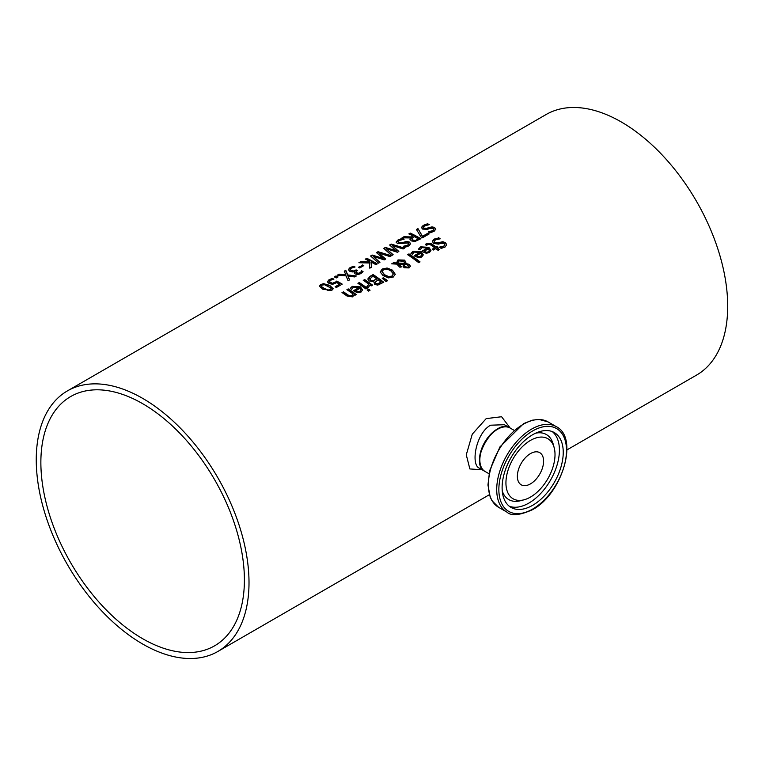 <?xml version="1.0" encoding="UTF-8"?>
<svg xmlns="http://www.w3.org/2000/svg" width="766" height="766" viewBox="0 0 766 766"><rect width="100%" height="100%" fill="white"/><g stroke="black" fill="none" stroke-linecap="round" stroke-linejoin="round"><path stroke-width="1.15" d="M335.498 286.972L339.606 284.186A150.442 86.855 -120 0 0 336.772 282.606L332.741 284.263L329.074 283.554L327.446 281.668M329.342 281.764L330.529 283.133L332.664 283.573L336.743 281.476A149.935 86.568 60 0 1 341.875 284.33M327.455 282.156L329.016 280.155L332.406 278.834A149.935 86.568 60 0 1 333.354 279.284M327.455 281.744L329.016 279.743L332.406 278.422A150.442 86.855 60 0 1 333.919 279.15L330.232 280.346L329.342 281.543L332.664 283.573M332.664 283.171L336.743 281.476M336.743 281.074A150.442 86.855 60 0 1 342.23 284.129L336.389 287.489A150.442 86.855 -120 0 0 335.144 286.771L339.606 284.186M418.667 249.276L420.716 247.255L428.864 247.763L430.942 250.597M422.2 251.487L427.399 248.069L421.903 247.619L420.132 249.86A150.442 86.855 -120 0 0 418.667 248.864L420.716 246.853L428.864 247.351L430.952 250.396L429.429 252.579L426.231 253.249L422.612 251.775A150.442 86.855 -120 0 0 421.875 251.258L427.399 248.069M426.279 252.541L428.405 252.129L429.372 250.741L428.433 248.797L424.211 251.229L426.279 252.541L428.405 251.708L429.372 250.329M424.211 251.229L426.279 252.129M438.468 237.613A150.442 86.855 60 0 1 440.239 238.82L435.471 239.844L434.178 241.357L434.877 242.42L437.817 242.803L442.92 241.702L445.534 242.726L446.702 244.718L444.998 247.112L441.149 248.404A150.442 86.855 -120 0 0 439.454 247.112L443.677 246.221L444.835 244.727L444.203 243.684L441.159 243.262L438.42 244.115L433.623 243.425L432.33 241.328L434.14 239.088L438.468 238.025A149.935 86.568 60 0 1 439.713 238.877M432.33 241.74L434.14 239.49L438.468 238.025M434.198 241.558L434.877 242.832L437.817 243.224L442.92 242.113L445.534 243.138L446.693 244.929M439.56 247.466L443.677 246.633L444.816 244.938M410.969 253.718L413.018 251.708L421.166 252.205L423.244 255.04M414.502 255.93L419.701 252.512L414.205 252.062L412.434 254.302A150.442 86.855 -120 0 0 410.969 253.316L413.018 251.296L421.166 251.794L423.253 254.839L421.731 257.022L418.533 257.692L414.913 256.217A150.442 86.855 -120 0 0 414.176 255.7L419.701 252.512M418.581 256.983L420.706 256.572L421.673 255.183L420.735 253.24L416.512 255.672L418.581 256.983L420.706 256.16L421.673 254.772M416.512 255.672L418.581 256.572M425.417 244.852L426.691 243.847L431.622 244.258A149.935 86.568 60 0 1 436.046 247.408L436.946 246.891A149.935 86.568 60 0 1 437.75 247.485M436.046 246.997L436.946 246.47A150.442 86.855 60 0 1 438.056 247.303L437.156 247.82A150.442 86.855 60 0 1 439.445 249.572L438.104 250.348A150.442 86.855 -120 0 0 435.806 248.596L433.336 250.032A150.442 86.855 -120 0 0 432.225 249.199L434.695 247.772A150.442 86.855 -120 0 0 430.894 245.053L429.151 244.095L426.624 245.244A150.442 86.855 -120 0 0 425.417 244.44L426.691 243.435L431.622 243.847A150.442 86.855 60 0 1 436.046 246.997L436.046 247.408M437.156 247.82L437.156 248.241A149.935 86.568 60 0 1 439.138 249.754M434.695 247.772L432.541 249.429M407.924 254.867L408.939 254.283A149.935 86.568 60 0 1 419.749 262.087M408.939 253.872A150.442 86.855 60 0 1 420.046 261.905L418.705 262.681A150.442 86.855 -120 0 0 407.598 254.647L408.939 254.283M393.533 262.767L396.52 262.949L398.004 259.913L404.467 260.124L405.788 261.867L405.607 263.466L409.408 264.394L410.365 266.118L409.054 267.918L404.151 267.774L403.117 266.444L403.558 264.624L398.464 264.222L401.403 266.511L400.005 267.315A150.442 86.855 -120 0 0 399.316 266.807L396.884 264.126L391.704 263.82L393.533 262.767L396.52 263.36L398.004 260.316L404.467 260.536L405.836 262.527M392.355 263.858L393.533 263.178M396.443 262.221L396.52 263.36M405.607 263.466L409.408 264.806L410.365 266.53M398.464 264.222L401.403 266.922M403.558 264.624L403.117 266.855M403.117 266.444L403.05 265.946M397.698 262.671L397.765 263.427L404.41 263.897L404.41 262.527L403.337 261.216L398.78 260.909L397.765 263.016L404.41 263.485L404.41 262.527M404.41 263.897L404.41 262.939L404.41 263.897M397.688 262.872L397.765 263.427M404.745 264.605L404.534 265.859L405.415 266.855L408.201 267.19L408.776 266.281L406.832 264.691L404.745 264.605L404.534 266.271L405.415 267.277L408.201 267.602L408.757 266.578M404.745 265.017L404.534 266.271L404.745 265.017M380.223 272.39L382.205 269.44L387.089 268.426L392.451 270.551L395.275 274.391M382.167 271.825L384.513 275.128L388.601 277.005L392.058 276.488L393.322 273.864L390.976 270.992L388.707 269.728L385.221 269.239L383.421 269.852L382.148 271.614L384.513 274.716L388.601 276.583L392.058 276.066L393.322 273.864M395.285 274.19L393.293 277.014L388.419 277.876L383.038 275.569L380.223 271.978L382.205 269.029L387.089 268.014L392.451 270.139L395.275 274.343M367.814 278.958L370.035 276.335L373.09 274.573A150.442 86.855 60 0 1 383.728 282.233L377.676 285.144L374.612 284.272L373.827 281.725A150.442 86.855 -120 0 0 373.779 281.687L369.135 280.959L367.833 279.083L370.035 276.746L373.09 274.984A149.935 86.568 60 0 1 383.421 282.415M373.071 280.729L376.815 278.929L373.071 281.151L370.553 280.059L373.071 281.151M376.815 278.929A150.442 86.855 -120 0 0 372.879 276.191L369.739 279.083M369.767 278.556L370.553 280.059M369.767 278.968L370.553 280.471M377.542 283.803L381.104 282.118L377.542 284.215L375.886 283.276L377.542 284.215M381.104 282.118A150.442 86.855 -120 0 0 377.992 279.791L375.101 282.376M375.11 281.917L375.886 283.276M375.11 282.328L375.886 283.688M382.493 278.46L383.163 278.077L387.28 280.825M383.163 277.665L387.615 280.634L386.026 281.553L382.196 278.221L383.163 278.077M365.909 288.954A150.442 86.855 -120 0 0 357.923 283.324L359.264 282.549A150.442 86.855 60 0 1 367.249 288.179L365.909 288.954M359.264 282.549L359.264 282.96A149.935 86.568 60 0 1 366.943 288.361M358.258 283.544L359.264 282.96M363.553 280.48L364.568 279.896A149.935 86.568 60 0 1 372.238 285.297M366.952 286.867L368.886 284.186A150.442 86.855 -120 0 0 363.228 280.26L364.568 279.896M364.568 279.485A150.442 86.855 60 0 1 372.554 285.124L371.204 285.9A150.442 86.855 -120 0 0 370.016 285.009L368.274 287.528A150.442 86.855 -120 0 0 366.876 286.494L366.952 286.551M366.952 286.455L368.886 284.186M350.254 288.772L352.303 286.752L360.451 287.26L362.529 290.094M358.995 287.566L353.49 287.116L351.718 289.356A150.442 86.855 -120 0 0 350.254 288.361L352.303 286.35L360.451 286.848L362.538 289.893L361.016 292.076L357.818 292.746L354.198 291.272A150.442 86.855 -120 0 0 353.471 290.754L358.995 287.566L353.787 290.984M357.866 291.626L359.991 291.204L360.958 289.826L359.991 291.626L357.866 292.038L355.807 290.726L357.866 292.038M360.958 289.826L360.02 288.294L355.807 290.726M367.45 290.257L368.666 289.548A149.935 86.568 60 0 1 369.758 290.391M368.666 289.136A150.442 86.855 60 0 1 370.064 290.218L368.532 291.099A150.442 86.855 -120 0 0 367.134 290.017L368.666 289.548M347.161 296.107A150.442 86.855 -120 0 0 341.981 292.526L343.331 292.162A149.935 86.568 60 0 1 347.879 295.293L349.928 296.432L351.766 296.145L352.867 293.828A150.442 86.855 -120 0 0 346.902 289.682L348.252 288.906A150.442 86.855 60 0 1 356.238 294.546L354.888 295.322A150.442 86.855 -120 0 0 353.997 294.661L352.695 296.882L347.161 296.107M342.316 292.746L343.331 292.162M343.331 291.75A150.442 86.855 60 0 1 347.879 294.872L349.928 296.011L351.766 295.733L352.867 293.828M348.252 288.906L348.252 289.318A149.935 86.568 60 0 1 355.922 294.719M347.237 289.902L348.252 289.318M421.424 227.856L423.234 225.798L427.552 224.179A149.935 86.568 60 0 1 428.701 224.735M428.644 232.117L432.771 231.064L433.891 229.484M423.292 227.512L423.962 228.565L426.901 228.641L432.005 227.263L434.619 227.914L435.777 229.331M428.644 231.705L432.771 230.652L433.901 229.474L433.297 228.44L430.253 228.325L427.505 229.293L422.717 229.12L421.424 227.445L423.234 225.386L427.552 223.768A150.442 86.855 60 0 1 429.324 224.63L424.565 225.913L423.263 227.311L423.962 228.153L426.901 228.23L432.005 226.851L434.619 227.502L435.797 229.12L434.083 231.313L430.233 232.73A150.442 86.855 -120 0 0 428.548 231.763L428.644 231.83M417.987 228.622L422.506 236.33L428.002 233.161A150.442 86.855 60 0 1 429.247 233.879L422.497 237.776A150.442 86.855 -120 0 0 420.907 236.857L416.465 229.494L417.987 228.622L422.506 236.732L428.002 233.563A149.935 86.568 60 0 1 428.903 234.09M416.656 229.79L417.987 229.034M409.963 239.337L410.442 237.939L402.026 237.833L403.864 236.771L411.457 236.924L413.075 235.985A150.442 86.855 -120 0 0 408.843 233.898L410.26 233.075A150.442 86.855 60 0 1 420.898 238.705L414.885 241.52L411.352 240.897L409.954 239.136L410.442 237.939M409.236 234.08L410.26 233.486A149.935 86.568 60 0 1 420.544 238.906M402.734 237.833L403.864 237.182L411.457 237.336L413.075 235.985M414.799 240.802L418.255 238.81A150.442 86.855 -120 0 0 414.262 236.608L411.648 238.724L412.721 240.39L414.799 240.802L418.255 238.81M411.648 238.724L412.721 239.988L414.799 240.39M391.206 244.076L404.563 248.136L403.108 248.979L392.144 245.455L398.847 251.44L397.41 252.263L386.351 248.701L393.14 254.733L391.752 255.528L383.785 248.366L385.375 247.447L396.367 251.191L389.635 244.986L391.206 244.076L404.122 248.395M384.082 248.605L385.375 247.858M385.375 247.447L396.367 250.779M389.942 245.225L391.206 244.488M386.351 248.701L392.872 254.886M392.144 245.455L398.579 251.593M396.214 242.41L398.023 240.352L402.341 238.724A149.935 86.568 60 0 1 403.49 239.279M403.443 246.671L407.56 245.618L408.69 244.038M398.09 242.066L398.76 243.119L401.7 243.195L406.803 241.817L409.417 242.468L410.576 243.875M403.443 246.259L407.56 245.206L408.69 244.019L408.087 242.985L397.506 243.674L396.214 241.999L398.023 239.94L402.341 238.322A150.442 86.855 60 0 1 404.122 239.184L399.354 240.467L398.061 241.864L398.76 242.707L401.7 242.784L406.803 241.405L409.417 242.056L410.586 243.665L408.881 245.867L405.022 247.284A150.442 86.855 -120 0 0 403.337 246.317L403.443 246.374M366.655 258.247A150.442 86.855 60 0 1 377.293 263.877L375.886 264.691A150.442 86.855 -120 0 0 370.993 261.953L371.52 267.21L369.796 268.205L369.451 262.997L358.9 262.728L360.738 261.666L369.576 262.298L369.49 261.168A150.442 86.855 -120 0 0 365.248 259.071L366.655 258.659A149.935 86.568 60 0 1 376.939 264.079M359.599 262.738L360.738 262.077M360.738 261.666L369.576 261.886M365.631 259.253L366.655 258.659M370.993 261.953L371.481 267.238M373.157 256.313L379.946 262.345L378.567 263.15L370.6 255.978L372.18 255.059L383.172 258.391L376.451 252.598L378.021 251.688L391.369 255.748L389.913 256.591L378.959 253.077L385.662 259.052L384.216 259.885L373.157 256.313L379.677 262.499M378.959 253.077L385.394 259.205M376.748 252.837L378.021 252.1L390.928 256.007M370.888 256.217L372.18 255.471L383.172 258.391M360.997 271.729L361.533 270.743A150.442 86.855 60 0 1 363.046 271.604L360.93 273.586L358.076 274.534L355.165 273.95L354.189 272.6L354.754 271.518A150.442 86.855 -120 0 0 354.648 271.461L352.532 271.92L349.823 271.336L348.367 269.613L350.005 267.631L353.566 266.262A150.442 86.855 60 0 1 355.07 266.989L351.326 268.167L350.301 269.383L351.374 270.551L353.557 270.973L356.142 269.9A150.442 86.855 60 0 1 357.32 270.532L355.721 272.121L358.182 273.366L360.997 272.141L361.533 271.145A149.935 86.568 60 0 1 362.854 271.901M355.759 272.323L356.468 273.443L358.182 273.778L360.997 272.141M354.754 271.518L354.208 272.811M348.367 270.025L350.005 268.043L353.566 266.673A149.935 86.568 60 0 1 354.505 267.123M356.142 269.9L356.142 270.312A149.935 86.568 60 0 1 356.956 270.743M350.301 269.699L351.374 270.963L353.557 271.384L356.142 270.312M358.842 267.458L362.49 265.352A149.935 86.568 60 0 1 363.419 265.831M362.49 264.94A150.442 86.855 60 0 1 363.783 265.62L359.761 267.947A150.442 86.855 -120 0 0 358.469 267.267L362.49 265.352M336.322 277.924A150.442 86.855 -120 0 0 334.292 276.938L335.996 275.952A150.442 86.855 60 0 1 338.026 276.938L336.322 277.924M335.996 275.952L335.996 276.363A149.935 86.568 60 0 1 337.643 277.158M334.675 277.129L335.996 276.363M347.994 276.038L349.574 279.887L348.042 280.768L346.136 275.913L337.404 275.138L339.032 274.199L345.859 274.803L344.25 271.183L345.782 270.302L347.716 274.927L356.314 275.99L354.696 276.928L347.994 276.038L349.44 279.963M344.403 271.509L345.782 270.714L347.716 275.339L355.74 276.325M338.045 275.185L339.032 274.611L345.859 274.803M319.393 286.369L320.715 284.952C321.643 283.516 324.621 283.774 329.648 285.747L333.124 288.887M322.859 289.27L319.374 286.158L320.715 284.54L323.616 283.688L329.648 285.335L333.143 288.686L331.783 290.4L322.859 289.27M324.305 288.437L327.944 289.988L330.606 289.711L331.075 288.16L324.631 284.741L321.892 285.105L321.442 286.561L324.305 288.437M321.892 285.517L321.442 286.963L327.944 290.391L330.606 290.123L331.075 288.571M331.305 289.002L331.075 288.16M321.174 285.967L321.442 286.963L321.174 285.967M566.945 449.92L696.543 375.101A150.442 86.855 -120 0 0 696.543 201.391A150.442 86.855 -120 0 0 546.101 114.527L67.418 390.899A150.442 86.855 -120 0 0 44.351 511.449A150.442 86.855 -120 0 0 142.629 644.014A150.442 86.855 -120 0 0 217.85 651.473A150.442 86.855 -120 0 0 217.85 477.754A150.442 86.855 -120 0 0 67.418 390.899M510.223 428.089L501.596 416.742L486.199 418.609L472.268 434.178L466.274 454.812L469.864 468.945L482.101 469.759M530.474 483.882A18.556 10.714 120 0 0 542.596 467.538A18.556 10.714 120 0 0 539.752 452.668A18.556 10.714 120 0 0 521.206 463.382A18.556 10.714 120 0 0 521.206 484.801A18.556 10.714 120 0 0 530.474 483.882M497.393 429.372A24.569 14.19 120 0 0 479.842 459.772M532.676 505.301A43.222 24.952 -60 0 1 511.066 507.437A43.222 24.952 -60 0 1 511.066 457.532A43.222 24.952 -60 0 1 554.287 432.57A43.222 24.952 -60 0 1 560.913 467.212A43.222 24.952 -60 0 1 532.676 505.301M530.474 497.077A34.709 20.04 120 0 0 554.144 447.583A34.709 20.04 120 0 0 513.124 458.719A34.709 20.04 120 0 0 523.992 499.815A34.709 20.04 120 0 0 530.474 497.077M484.859 471.349A25.077 14.477 -60 0 1 484.687 471.243A25.077 14.477 -60 0 1 479.487 459.772A25.077 14.477 -60 0 1 497.22 429.065A25.077 14.477 -60 0 1 509.754 427.821A25.077 14.477 -60 0 1 509.926 427.926M479.334 468.16L479.133 468.045C470.669 464.474 475.83 433.307 490.546 425.207L504.382 424.718M142.629 638.691A143.922 83.092 -120 0 0 214.595 645.824A143.922 83.092 -120 0 0 214.595 479.64A143.922 83.092 -120 0 0 70.673 396.549A143.922 83.092 -120 0 0 48.612 511.87A143.922 83.092 -120 0 0 142.629 638.691M485.041 471.454A25.077 14.477 -60 0 1 485.041 442.499A25.077 14.477 -60 0 1 510.108 428.022C494.501 417.154 467.815 463.363 485.041 471.454L488.995 473.733M532.676 509.064A47.837 27.624 -60 0 1 503.386 467.384A47.837 27.624 -60 0 1 561.976 433.566A47.837 27.624 -60 0 1 532.676 509.064M556.288 426.662A49.34 28.486 120 0 0 506.939 455.148A49.34 28.486 120 0 0 506.939 512.128C511.267 516.169 519.741 515.374 532.37 509.754C562.062 494.281 579.22 437.683 556.288 426.662L547.949 421.846A49.34 28.486 -60 0 0 498.609 450.341A49.34 28.486 -60 0 0 498.609 507.312L491.983 500.705L490.192 497.096L487.961 485.002L489.666 470.659L499.978 446.846L523.571 423.636L532.121 420.218L538.938 419.414L547.949 421.846M554.144 447.583L553.205 444.165A37.572 21.687 120 0 0 535.568 433.202M502.247 490.92A37.572 21.687 120 0 0 520.564 500.705L523.992 499.815M509.237 506.192A43.222 24.952 120 0 0 528.846 503.09A43.222 24.952 120 0 0 556.537 466.743A43.222 24.952 120 0 0 552.286 431.612M489.369 494.712L217.85 651.473M514.063 430.31L510.108 428.022M506.939 512.128L498.609 507.312M509.754 427.821L504.334 424.69M479.133 468.045L484.687 471.243"/></g></svg>

